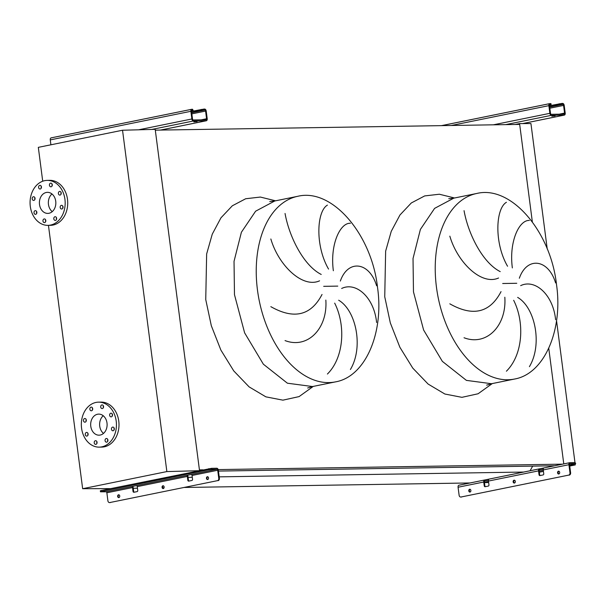 <?xml version="1.0" encoding="UTF-8"?>
<svg xmlns="http://www.w3.org/2000/svg" width="606" height="606" viewBox="0 0 606 606"><rect width="100%" height="100%" fill="white"/><g stroke="black" fill="none" stroke-linecap="round" stroke-linejoin="round"><path stroke-width="0.91" d="M529.417 220.44C519.183 219.796 508.858 241.62 512.35 267.913M507.548 266.246C493.973 242.832 495.678 208.411 506.427 202.283M464.052 210.646C468.135 233.681 482.444 262.633 500.215 271.617M498.579 277.995C481.497 285.744 457.515 262.496 449.834 236.151M519.334 278.237C527.008 256.217 548.4 258.944 555.604 282.941M350.427 223.266C340.193 222.622 329.861 244.445 333.353 270.738M328.55 269.072C314.976 245.657 316.68 211.236 327.429 205.108M285.055 213.471C289.138 236.507 303.454 265.458 321.218 274.442M319.582 280.82C302.508 288.577 278.518 265.322 270.844 238.976M340.337 281.063C348.011 259.042 369.402 261.769 376.606 285.767M376.599 322.498C374.114 297.455 356.078 281.449 341.67 288.471M327.414 374.031C344.034 357.585 345.859 325.339 334.679 303.136M338.656 300.22C355.957 310.242 363.827 347.086 350.412 369.493M270.837 306.651C293.895 319.718 310.961 315.658 322.036 294.471M325.831 300.076C327.831 328.49 307.651 349.276 285.047 340.58M547.226 248.945L530.939 123.563L519.577 123.594L532.348 221.91L519.683 124.404L155.303 130.154L199.427 469.885L203.018 469.832M562.527 464.158L218.198 469.589M563.777 463.901L548.756 348.253L563.777 463.901M554.581 465.772L218.455 471.082M523.705 472.051L219.205 476.854M208.116 477.028L207.328 477.043M192.276 477.278L188.08 477.346M530.083 470.748L532.682 466.12M470.044 482.959L184.595 487.466M164.029 487.792L162.666 487.815M137.456 488.209L133.259 488.277M555.596 319.673C553.111 294.63 535.068 278.624 520.66 285.646M449.826 303.826C472.892 316.893 489.959 312.832 501.033 291.637M504.821 297.243C506.828 325.664 486.648 346.45 464.037 337.747M506.404 371.205C523.031 354.76 524.857 322.506 513.668 300.311M517.653 297.394C534.954 307.416 542.824 344.261 529.409 366.668M50.624 183.156A1.841 1.439 -90.9 0 0 49.427 185.133A1.841 1.439 -90.9 0 0 50.889 186.815A1.841 1.439 -90.9 0 0 51.093 186.792A1.841 1.439 -90.9 0 0 52.29 184.822A1.841 1.439 -90.9 0 0 50.828 183.133A1.841 1.439 -90.9 0 0 50.624 183.156M52.154 185.792A1.841 1.439 89.1 0 1 52.124 184.118M39.776 185.368A1.841 1.439 -90.9 0 0 38.587 187.337A1.841 1.439 -90.9 0 0 40.041 189.019A1.841 1.439 -90.9 0 0 40.254 188.996A1.841 1.439 -90.9 0 0 41.443 187.027A1.841 1.439 -90.9 0 0 39.988 185.345A1.841 1.439 -90.9 0 0 39.776 185.368M41.306 188.004A1.841 1.439 89.1 0 1 41.284 186.322M33.391 196.761A1.841 1.439 -90.9 0 0 32.194 198.738A1.841 1.439 -90.9 0 0 33.656 200.419A1.841 1.439 -90.9 0 0 33.86 200.397A1.841 1.439 -90.9 0 0 35.057 198.42A1.841 1.439 -90.9 0 0 33.595 196.738A1.841 1.439 -90.9 0 0 33.391 196.761M34.913 199.397A1.841 1.439 89.1 0 1 34.89 197.723M35.193 210.676A1.841 1.439 -90.9 0 0 34.004 212.645A1.841 1.439 -90.9 0 0 35.459 214.335A1.841 1.439 -90.9 0 0 35.671 214.312A1.841 1.439 -90.9 0 0 36.86 212.335A1.841 1.439 -90.9 0 0 35.406 210.653A1.841 1.439 -90.9 0 0 35.193 210.676M36.724 213.312A1.841 1.439 89.1 0 1 36.693 211.63M44.14 218.955A1.841 1.439 -90.9 0 0 42.95 220.925A1.841 1.439 -90.9 0 0 44.405 222.614A1.841 1.439 -90.9 0 0 44.617 222.591A1.841 1.439 -90.9 0 0 45.806 220.614A1.841 1.439 -90.9 0 0 44.352 218.933A1.841 1.439 -90.9 0 0 44.14 218.955M45.67 221.591A1.841 1.439 89.1 0 1 45.639 219.91M54.987 216.751A1.841 1.439 -90.9 0 0 53.79 218.721A1.841 1.439 -90.9 0 0 55.252 220.41A1.841 1.439 -90.9 0 0 55.457 220.387A1.841 1.439 -90.9 0 0 56.653 218.41A1.841 1.439 -90.9 0 0 55.191 216.728A1.841 1.439 -90.9 0 0 54.987 216.751M56.517 219.387A1.841 1.439 89.1 0 1 56.487 217.705M61.38 205.351A1.841 1.439 -90.9 0 0 60.183 207.328A1.841 1.439 -90.9 0 0 61.645 209.009A1.841 1.439 -90.9 0 0 61.85 208.987A1.841 1.439 -90.9 0 0 63.047 207.01A1.841 1.439 -90.9 0 0 61.585 205.328A1.841 1.439 -90.9 0 0 61.38 205.351M62.903 207.987A1.841 1.439 89.1 0 1 62.88 206.313M59.57 191.435A1.841 1.439 -90.9 0 0 58.381 193.412A1.841 1.439 -90.9 0 0 59.835 195.094A1.841 1.439 -90.9 0 0 60.047 195.071A1.841 1.439 -90.9 0 0 61.236 193.102A1.841 1.439 -90.9 0 0 59.782 191.413A1.841 1.439 -90.9 0 0 59.57 191.435M61.1 194.071A1.841 1.439 89.1 0 1 61.07 192.397M64.94 199.351A22.498 17.559 89.1 0 1 47.972 225.364A22.498 17.559 89.1 0 1 30.3 206.396A22.498 17.559 89.1 0 1 47.268 180.383A22.498 17.559 89.1 0 1 64.94 199.351M47.268 180.383L49.821 180.338A22.498 17.559 89.1 0 1 67.493 199.313A22.498 17.559 89.1 0 1 50.533 225.326L47.972 225.364M51.957 193.973A10.529 8.219 -90.9 0 0 48.457 204.381A10.529 8.219 -90.9 0 0 52.237 211.638M39.511 204.525A10.529 8.219 89.1 0 1 47.45 192.344A10.529 8.219 89.1 0 1 55.729 201.222A10.529 8.219 89.1 0 1 47.783 213.403A10.529 8.219 89.1 0 1 39.511 204.525M101.891 404.929A1.841 1.439 -90.9 0 0 100.694 406.899A1.841 1.439 -90.9 0 0 102.156 408.588A1.841 1.439 -90.9 0 0 102.361 408.565A1.841 1.439 -90.9 0 0 103.558 406.588A1.841 1.439 -90.9 0 0 102.096 404.906A1.841 1.439 -90.9 0 0 101.891 404.929M103.421 407.565A1.841 1.439 89.1 0 1 103.391 405.884M91.044 407.134A1.841 1.439 -90.9 0 0 89.855 409.103A1.841 1.439 -90.9 0 0 91.309 410.792A1.841 1.439 -90.9 0 0 91.521 410.77A1.841 1.439 -90.9 0 0 92.71 408.792A1.841 1.439 -90.9 0 0 91.256 407.111A1.841 1.439 -90.9 0 0 91.044 407.134M92.574 409.77A1.841 1.439 89.1 0 1 92.544 408.088M84.651 418.526A1.841 1.439 -90.9 0 0 83.461 420.503A1.841 1.439 -90.9 0 0 84.916 422.185A1.841 1.439 -90.9 0 0 85.128 422.162A1.841 1.439 -90.9 0 0 86.317 420.193A1.841 1.439 -90.9 0 0 84.863 418.504A1.841 1.439 -90.9 0 0 84.651 418.526M86.181 421.162A1.841 1.439 89.1 0 1 86.158 419.488M86.461 432.442A1.841 1.439 -90.9 0 0 85.264 434.419A1.841 1.439 -90.9 0 0 86.726 436.1A1.841 1.439 -90.9 0 0 86.931 436.078A1.841 1.439 -90.9 0 0 88.128 434.108A1.841 1.439 -90.9 0 0 86.666 432.419A1.841 1.439 -90.9 0 0 86.461 432.442M87.991 435.078A1.841 1.439 89.1 0 1 87.961 433.404M95.407 440.721A1.841 1.439 -90.9 0 0 94.21 442.698A1.841 1.439 -90.9 0 0 95.672 444.38A1.841 1.439 -90.9 0 0 95.877 444.357A1.841 1.439 -90.9 0 0 97.074 442.38A1.841 1.439 -90.9 0 0 95.612 440.698A1.841 1.439 -90.9 0 0 95.407 440.721M96.937 443.357A1.841 1.439 89.1 0 1 96.907 441.683M106.255 438.517A1.841 1.439 -90.9 0 0 105.058 440.486A1.841 1.439 -90.9 0 0 106.52 442.175A1.841 1.439 -90.9 0 0 106.724 442.153A1.841 1.439 -90.9 0 0 107.921 440.176A1.841 1.439 -90.9 0 0 106.459 438.494A1.841 1.439 -90.9 0 0 106.255 438.517M107.785 441.153A1.841 1.439 89.1 0 1 107.754 439.479M112.648 427.116A1.841 1.439 -90.9 0 0 111.451 429.093A1.841 1.439 -90.9 0 0 112.913 430.775A1.841 1.439 -90.9 0 0 113.117 430.752A1.841 1.439 -90.9 0 0 114.314 428.783A1.841 1.439 -90.9 0 0 112.852 427.094A1.841 1.439 -90.9 0 0 112.648 427.116M114.17 429.752A1.841 1.439 89.1 0 1 114.148 428.078M110.837 413.209A1.841 1.439 -90.9 0 0 109.641 415.178A1.841 1.439 -90.9 0 0 111.103 416.867A1.841 1.439 -90.9 0 0 111.307 416.845A1.841 1.439 -90.9 0 0 112.504 414.868A1.841 1.439 -90.9 0 0 111.042 413.186A1.841 1.439 -90.9 0 0 110.837 413.209M112.368 415.845A1.841 1.439 89.1 0 1 112.337 414.163M116.208 421.125A22.498 17.559 89.1 0 1 99.24 447.137A22.498 17.559 89.1 0 1 81.568 428.162A22.498 17.559 89.1 0 1 98.528 402.149A22.498 17.559 89.1 0 1 116.208 421.125M98.528 402.149L101.088 402.111A22.498 17.559 89.1 0 1 118.761 421.079A22.498 17.559 89.1 0 1 101.8 447.092L99.24 447.137M103.225 415.739A10.529 8.219 -90.9 0 0 99.725 426.147A10.529 8.219 -90.9 0 0 103.497 433.404M90.779 426.291A10.529 8.219 89.1 0 1 98.717 414.11A10.529 8.219 89.1 0 1 106.997 422.996A10.529 8.219 89.1 0 1 99.051 435.176A10.529 8.219 89.1 0 1 90.779 426.291M198.647 470.718L166.862 471.582L82.651 488.709L48.45 225.356M166.862 471.582L122.533 130.237L38.322 147.356L42.715 181.224M199.51 470.544L155.197 129.351L122.533 130.237M82.651 488.709L110.58 488.625M484.459 482.634L488.656 482.52M539.348 472.218L543.446 471.385M569.738 466.037L575.276 464.908L575.139 463.848M574.973 462.583L556.535 320.627M575.276 464.908L569.86 464.923M519.577 123.594L515.259 124.472M193.799 121.859L197.109 121.579L193.799 121.859M191.519 111.375L204.033 109.072L204.161 110.087L204.805 110.072A1.023 0.636 -101.5 0 1 205.578 111.072L206.57 118.746A1.023 0.636 -101.5 0 1 206.138 119.761A1.023 0.636 -101.5 0 1 206.063 119.768L193.276 119.973A1.023 0.636 -101.5 0 1 192.511 118.973L191.511 111.299A1.023 0.636 -101.5 0 1 191.943 110.284A1.023 0.636 -101.5 0 1 192.019 110.277L192.655 110.269L192.526 109.254L191.89 109.269A2.045 1.265 78.5 0 0 191.746 109.285A2.045 1.265 78.5 0 0 190.875 111.307L191.867 118.981A2.045 1.265 78.5 0 0 193.412 120.98L206.191 120.776A2.045 1.265 78.5 0 0 206.343 120.761A2.045 1.265 78.5 0 0 207.214 118.738L206.214 111.065A2.045 1.265 78.5 0 0 204.669 109.065L204.033 109.072M191.655 112.39L201.313 110.421L201.177 109.413M191.602 109.322L51.283 137.85A2.045 1.265 78.5 0 0 51.139 137.865A2.045 1.265 78.5 0 0 50.268 139.895L50.904 144.796M192.526 109.254L193.109 110.322L192.655 110.269M191.549 110.731L193.109 110.322M204.161 110.087L201.313 110.421M163.317 485.792A1.432 1.114 -90.9 0 0 163.362 488.542M163.203 488.587A1.432 1.114 89.1 0 1 162.999 485.739A1.432 1.114 89.1 0 1 163.203 488.587M118.92 494.822A1.432 1.114 -90.9 0 0 118.958 497.564M118.806 497.617A1.432 1.114 89.1 0 1 118.594 494.769A1.432 1.114 89.1 0 1 118.806 497.617M207.722 476.77A1.432 1.114 -90.9 0 0 207.76 479.513M207.608 479.558A1.432 1.114 89.1 0 1 207.396 476.71A1.432 1.114 89.1 0 1 207.608 479.558M132.759 486.36A2.045 1.265 -101.5 0 1 133.168 487.557L133.668 491.398A1.023 0.795 -90.9 0 0 134.199 492.201M187.557 475.225A2.045 1.265 -101.5 0 1 187.958 476.414L188.458 480.255A1.023 0.795 -90.9 0 0 188.996 481.066M100.46 491.807L100.331 490.799L101.081 490.557L101.21 491.564L100.46 491.807L106.095 491.784A1.023 0.636 -101.5 0 1 106.861 492.784L107.913 500.867A2.045 1.598 -90.9 0 0 109.519 502.586A2.045 1.598 -90.9 0 0 109.747 502.563L217.448 480.664A2.045 1.598 -90.9 0 0 218.758 478.331L219.395 478.316L218.349 470.241A2.045 1.265 78.5 0 0 216.804 468.241L211.63 468.317L211.759 469.332L216.94 469.249A1.023 0.636 -101.5 0 1 217.705 470.248L218.758 478.331M110.39 502.556A2.045 1.598 89.1 0 1 110.156 502.579A2.045 1.598 89.1 0 1 109.928 502.563M219.395 478.316A2.045 1.598 89.1 0 1 218.084 480.656M109.747 502.563L217.448 480.664M192.041 475.468L192.541 479.301A1.023 0.795 89.1 0 1 191.882 480.475L188.739 481.111A1.023 0.795 89.1 0 1 187.815 480.263L187.322 476.43A1.023 0.636 78.5 0 0 186.55 475.43L191.276 474.468A1.023 0.636 -101.5 0 1 192.041 475.468L217.705 470.248M137.251 486.61L137.751 490.443A1.023 0.795 89.1 0 1 137.092 491.617L133.941 492.254A1.023 0.795 89.1 0 1 133.025 491.405L132.525 487.565A1.023 0.636 78.5 0 0 131.76 486.565L136.479 485.611A1.023 0.636 -101.5 0 1 137.251 486.61L187.322 476.43M101.081 490.557L211.63 468.317M101.21 491.564L208.903 469.673L208.775 468.658M211.759 469.332L208.903 469.673M551.786 116.208L555.096 115.92L551.786 116.208M549.513 105.724L562.02 103.421L562.156 104.429L562.792 104.421A1.023 0.636 -101.5 0 1 563.565 105.421L564.557 113.095A1.023 0.636 -101.5 0 1 564.125 114.11A1.023 0.636 -101.5 0 1 564.05 114.117L551.271 114.314A1.023 0.636 -101.5 0 1 550.498 113.314L549.498 105.641A1.023 0.636 -101.5 0 1 549.937 104.633A1.023 0.636 -101.5 0 1 550.006 104.626L550.649 104.611L550.513 103.603L549.877 103.611A2.045 1.265 78.5 0 0 549.733 103.626A2.045 1.265 78.5 0 0 548.862 105.656L549.854 113.33A2.045 1.265 78.5 0 0 551.399 115.329L564.186 115.125A2.045 1.265 78.5 0 0 564.33 115.11A2.045 1.265 78.5 0 0 565.201 113.087L564.201 105.414A2.045 1.265 78.5 0 0 562.663 103.414L562.02 103.421M549.642 106.732L559.3 104.77L559.171 103.762M550.513 103.603L550.968 103.656L551.104 104.671L550.649 104.611M549.536 105.08L551.104 104.671M562.156 104.429L559.3 104.77M558.452 471.188A1.432 1.114 -90.9 0 0 558.815 474.013A1.432 1.114 -90.9 0 0 558.452 471.188M558.974 473.968A1.432 1.114 89.1 0 1 558.929 471.226M469.65 489.239A1.432 1.114 -90.9 0 0 470.014 492.064A1.432 1.114 -90.9 0 0 469.65 489.239M470.173 492.019A1.432 1.114 89.1 0 1 470.127 489.277M514.047 480.21A1.432 1.114 -90.9 0 0 514.418 483.043A1.432 1.114 -90.9 0 0 514.047 480.21M514.577 482.99A1.432 1.114 89.1 0 1 514.532 480.247M540.204 475.513A1.023 0.795 89.1 0 1 539.673 474.71L539.173 470.87A1.023 0.636 -101.5 0 1 539.605 469.862A1.023 0.636 -101.5 0 1 539.681 469.847L543.256 469.127M569.557 464.696A1.023 0.636 -101.5 0 1 569.996 463.681A1.023 0.636 -101.5 0 1 570.072 463.673L575.245 463.59L575.117 462.583L569.935 462.666A2.045 1.265 78.5 0 0 569.792 462.681A2.045 1.265 78.5 0 0 568.92 464.704L569.973 472.778L570.61 472.771L569.557 464.696M489.193 479.081L484.755 479.982A2.045 1.265 78.5 0 0 484.611 479.997A2.045 1.265 78.5 0 0 483.739 482.02L484.239 485.86A1.023 0.795 -90.9 0 0 485.156 486.709L488.307 486.065A1.023 0.795 -90.9 0 0 488.966 484.898L488.466 481.058A2.045 1.265 -101.5 0 1 489.337 479.035A2.045 1.265 -101.5 0 1 489.481 479.02L539.264 468.9M543.991 467.938L539.552 468.839A2.045 1.265 78.5 0 0 539.401 468.855A2.045 1.265 78.5 0 0 538.529 470.877L539.029 474.718A1.023 0.795 -90.9 0 0 539.954 475.566L543.097 474.93A1.023 0.795 -90.9 0 0 543.756 473.756L543.256 469.923A2.045 1.265 -101.5 0 1 544.127 467.893A2.045 1.265 -101.5 0 1 544.271 467.877L569.655 462.719M484.414 482.3L488.519 481.467M539.211 471.157L543.309 470.324M569.595 464.976L575.245 463.59M488.466 480.263L484.891 480.99A1.023 0.636 -101.5 0 0 484.815 480.997A1.023 0.636 -101.5 0 0 484.383 482.012L484.876 485.845L484.239 485.86M484.474 480.035L459.09 485.201A2.045 1.265 78.5 0 0 458.947 485.217A2.045 1.265 78.5 0 0 458.075 487.239L459.128 495.322A2.045 1.598 -90.9 0 0 460.734 497.041A2.045 1.598 -90.9 0 0 460.961 497.018L568.655 475.119A2.045 1.598 -90.9 0 0 569.973 472.778M461.605 497.011A2.045 1.598 89.1 0 1 461.371 497.034A2.045 1.598 89.1 0 1 461.143 497.018M485.414 486.656A1.023 0.795 89.1 0 1 484.876 485.845M570.61 472.771A2.045 1.598 89.1 0 1 569.299 475.112M460.961 497.018L568.655 475.119M575.117 462.583L575.7 463.651M539.552 468.839L539.537 469.877M484.755 479.982L484.747 481.02M476.793 193.465L453.803 198.139L434.6 208.373L420.39 229.416L413.027 258.52L413.474 291.865L423.624 330.043L442.357 361.373L466.4 380.379L491.534 383.719L514.524 379.045C544.461 373.894 563.133 329.929 556.52 284.661C550.809 231.848 511.312 185.019 476.793 193.465A94.688 58.585 78.5 0 0 436.456 287.191A94.688 58.585 78.5 0 0 514.524 379.045M454.561 197.988L439.358 194.231L424.685 195.92L411.307 202.965L399.968 214.986L391.249 231.34L385.643 251.149L384.742 296.751L390.325 322.922L399.877 347.261L412.762 368.107L428.109 384.052L444.865 394.021L461.908 397.331L478.081 393.771L492.292 383.568M516.766 283.282L502.692 283.51M297.796 196.291L274.806 200.965L255.611 211.199L241.4 232.242L234.03 261.345L234.477 294.69L244.627 332.868L263.36 364.198L287.403 383.204L312.544 386.545L335.527 381.871C365.471 376.72 384.136 332.755 377.53 287.486C371.819 234.673 332.323 187.845 297.796 196.291A94.688 58.585 78.5 0 0 257.467 290.016A94.688 58.585 78.5 0 0 335.527 381.871M313.294 386.393L299.091 396.597L282.919 400.157L265.875 396.847L249.119 386.886L233.772 370.933L220.879 350.079L211.327 325.755L205.745 299.576L206.646 253.967L212.259 234.166L220.97 217.812L232.318 205.79L245.688 198.745L260.368 197.056L275.563 200.813M337.769 286.115L323.695 286.335M160.469 130.078L206.191 120.776M151.795 129.442L193.412 120.98M138.66 129.798L191.867 118.981M50.268 139.895L190.875 111.307M201.177 119.844L206.57 118.746M191.844 113.867L205.578 111.072M191.701 112.739L204.805 110.072M106.861 492.784L132.525 487.565M106.095 491.784L131.76 486.565M136.479 485.611L186.55 475.43M191.276 474.468L216.94 469.249M187.815 480.263L188.458 480.255M133.025 491.405L133.668 491.398M522.569 123.586L564.186 115.125M505.669 124.624L551.399 115.329M493.337 124.821L549.854 113.33M451.326 125.48L548.862 105.656M441.554 125.639L549.589 103.671M559.164 114.193L564.557 113.095M549.831 108.209L563.565 105.421M549.687 107.088L562.792 104.421M488.466 481.058L538.529 470.877M543.256 469.923L568.92 464.704M458.075 487.239L483.739 482.02M539.673 474.71L539.029 474.718M453.803 198.139L448.735 198.723M274.806 200.965L269.738 201.556M307.643 387.984L312.544 386.545M486.641 385.158L491.534 383.719M160.545 130.078L206.343 120.761M51.139 137.865L191.746 109.285M109.519 502.586L110.156 502.579M522.637 123.586L564.33 115.11M441.479 125.639L549.733 103.626M489.337 479.035L539.401 468.855M544.127 467.893L569.792 462.681M458.947 485.217L484.611 479.997M461.371 497.034L460.734 497.041"/></g></svg>
